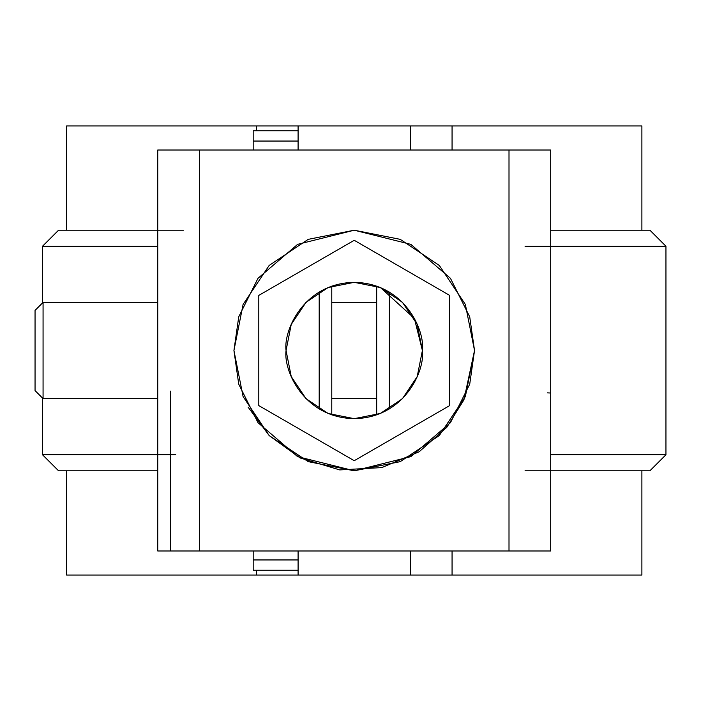 <?xml version="1.0" encoding="UTF-8"?>
<svg xmlns="http://www.w3.org/2000/svg" width="701" height="701" viewBox="0 0 701 701"><rect width="100%" height="100%" fill="white"/><g stroke="black" fill="none" stroke-linecap="round" stroke-linejoin="round"><path stroke-width="1.05" d="M436.031 150.014L426.41 150.014L436.031 150.014M256.391 575.048L256.391 570.237L256.391 575.048L298.091 575.048L66.569 575.048L256.391 575.048M410.365 125.952L452.066 125.952L410.365 125.952L410.365 150.014L410.365 125.952L66.569 125.952L256.391 125.952L256.391 130.763L256.391 125.952L298.091 125.952L298.091 130.763L298.091 125.952L392.28 125.952M410.365 575.048L410.365 550.986L410.365 575.048L452.066 575.048L452.066 550.986L452.066 575.048L298.091 575.048L298.091 570.237L298.091 575.048L392.28 575.048M452.066 125.952L452.066 150.014L452.066 125.952L641.888 125.952L452.066 125.952M452.066 575.048L641.888 575.048L452.066 575.048M157.751 246.244L42.507 246.244L42.507 302.946M157.751 454.756L42.507 454.756L58.551 470.792M157.751 230.208L58.56 230.208M157.751 470.792L58.56 470.792M550.706 470.792L649.897 470.792L665.95 454.756L665.95 246.244L550.706 246.244M665.95 454.756L550.706 454.756M665.95 246.244L649.915 230.208L550.706 230.208M175.855 454.756L42.586 454.756M58.63 470.792L135.801 470.792M183.408 230.208L58.63 230.208M42.586 246.244L128.379 246.244M525.049 470.792L649.836 470.792M665.871 454.756L580.077 454.756M525.049 246.244L665.871 246.244M649.836 230.208L572.664 230.208M170.334 550.986L183.408 550.986L170.334 550.986L170.334 391.097M509.005 550.986L509.005 150.014L509.005 550.986L199.452 550.986L199.452 150.014L509.005 150.014L157.751 150.014L199.452 150.014L199.452 550.986L157.751 550.986L157.751 150.014L157.751 550.986L550.706 550.986L550.706 150.014L550.706 550.986M509.005 150.014L550.706 150.014M269.202 435.593L300.186 457.972L339.722 469.915L381.826 467.585L419.145 451.777L446.817 427.303L463.922 399.877L474.524 350.5L465.368 304.462L474.524 350.5L465.368 396.538L474.524 350.5L469.714 384.183L450.463 422.677L410.839 456.64L354.233 470.792L297.618 456.64L257.994 422.677L238.743 384.183L233.932 350.5L243.089 396.538L233.932 350.5L243.089 304.462L269.166 265.442L243.089 304.462M465.35 304.427L439.325 265.477L465.368 304.462M439.264 265.407L400.262 239.365L439.29 265.442M400.227 239.348L354.233 230.208L308.23 239.348M308.195 239.365L269.166 265.442L308.195 239.365L354.233 230.208L400.262 239.365M243.107 396.573L269.131 435.523M248.084 407.106L269.166 435.558L308.195 461.635L269.166 435.558L243.089 396.538M308.23 461.652L354.233 470.792L400.227 461.652M400.262 461.635L439.29 435.558L465.368 396.538L439.29 435.558L400.262 461.635L354.233 470.792L308.195 461.635M233.932 350.5L238.743 316.817L257.994 278.323L297.618 244.36L354.233 230.208L410.839 244.36L450.463 278.323L469.714 316.817L474.524 350.5M157.751 150.014L170.334 150.014M319.192 408.99L319.192 292.01L319.192 408.99M331.775 290.959L331.775 410.041M331.775 286.131L331.775 414.869M389.265 292.01L389.265 408.99L389.265 292.01M547.402 392.875L550.487 393.007M376.682 414.869L376.682 286.131L376.682 414.869M449.665 295.401L449.665 405.599L354.233 460.697L258.8 405.599L258.8 295.401L354.233 240.303L449.665 295.401L354.233 240.303L258.8 295.401L258.8 405.599L354.233 460.697L449.665 405.599L449.665 295.401M380.45 287.576L414.379 318.42L422.396 350.5C425.139 330.557 404.687 283.265 354.233 282.337C303.778 283.265 283.327 330.557 286.061 350.5C283.327 370.443 303.778 417.735 354.233 418.663C404.687 417.735 425.139 370.443 422.396 350.5L417.209 376.586L402.427 398.703L380.319 413.476L354.233 418.663L328.147 413.476L306.03 398.703L291.248 376.586L286.061 350.5L291.248 324.414L306.03 302.297L328.147 287.524L354.233 282.337L380.319 287.524L402.427 302.297L417.209 324.414L422.396 350.5L417.209 376.586M402.427 398.703L380.319 413.476L354.25 418.663M354.207 418.663L328.147 413.476L306.03 398.703L291.248 376.586L286.061 350.5M291.248 324.414L306.03 302.297L328.147 287.524L354.233 282.337L380.319 287.524M253.184 141.05L253.184 130.763L298.091 130.763L298.091 150.014L298.091 141.05L253.184 141.05L253.184 130.763L298.091 130.763L298.091 141.05L253.184 141.05L253.184 150.014L253.184 141.05M253.184 570.237L253.184 550.986L253.184 559.95L298.091 559.95L298.091 570.237L253.184 570.237L253.184 559.95L298.091 559.95L298.091 550.986L298.091 570.237L253.184 570.237M376.682 398.615L331.775 398.615L376.682 398.615M157.751 398.615L43.068 398.615L157.751 398.615M157.751 302.385L43.068 302.385L43.068 398.615L35.05 390.597L35.05 310.403L35.05 390.597M35.05 310.403L43.068 302.385L43.068 398.615M641.888 230.208L641.888 125.952M641.888 470.792L641.888 575.048M66.569 575.048L66.569 470.792M66.569 230.208L66.569 125.952M42.507 398.054L42.507 454.756M58.551 230.208L42.507 246.244M376.682 302.385L331.775 302.385"/></g></svg>
